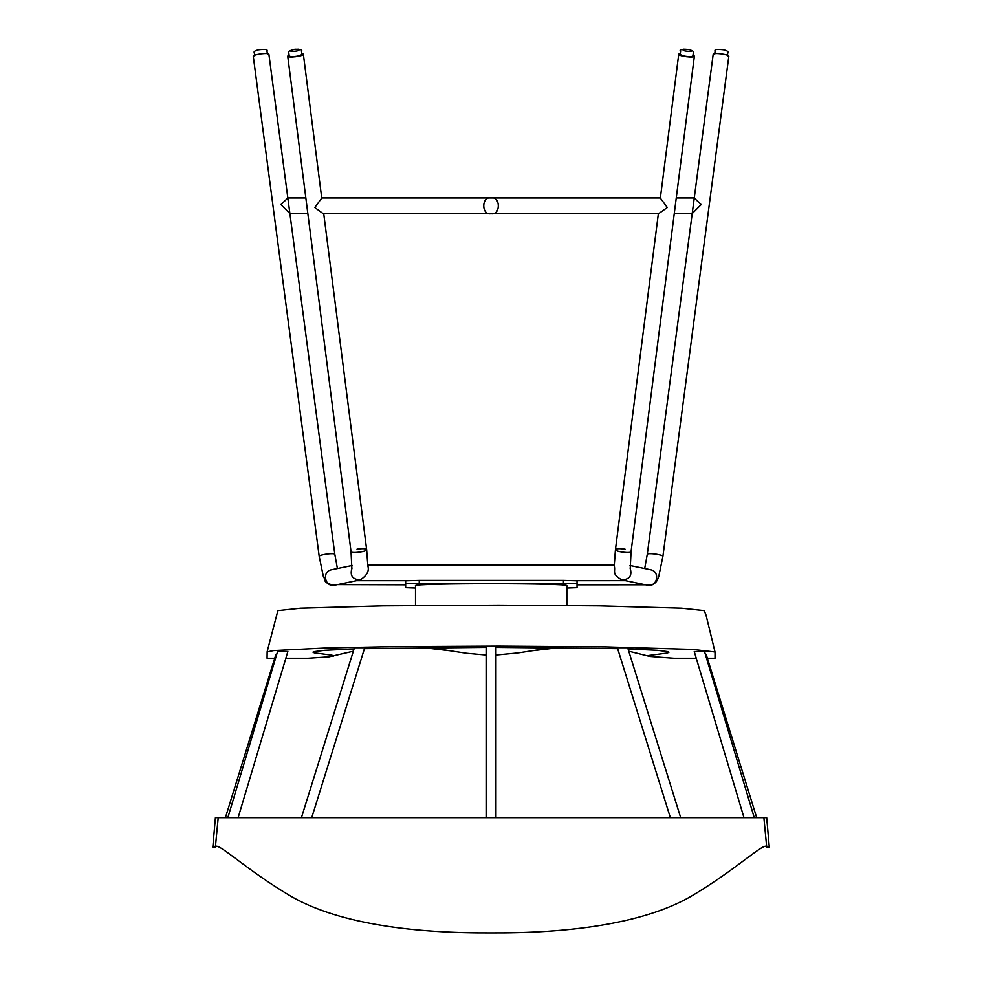 <?xml version="1.0" encoding="UTF-8"?>
<svg xmlns="http://www.w3.org/2000/svg" width="982" height="982" viewBox="0 0 982 982"><rect width="100%" height="100%" fill="white"/><g stroke="black" fill="none" stroke-linecap="round" stroke-linejoin="round"><path stroke-width="1.47" d="M301.425 817.662L354.428 647.727L364.739 647.727L311.748 817.662M227.849 817.662L277.575 651.545L287.861 651.545L238.123 817.662M225.418 817.662L275.942 654.294L276.777 654.208M486.127 817.662L486.127 646.573L495.971 646.573L495.971 817.662M670.35 817.662L617.359 647.727L627.67 647.727L680.673 817.662M743.975 817.662L694.237 651.545L704.524 651.545L754.25 817.662M705.309 654.208L706.156 654.294L756.68 817.662M766.721 847.208C765.899 840.322 736.046 870.052 689.99 896.934C641.393 924.516 565.546 933.293 491.049 932.9C416.552 933.293 340.705 924.516 292.108 896.934C246.052 870.052 216.2 840.322 215.377 847.208L212.799 847.208L215.414 817.662L766.684 817.662L769.299 847.208L766.721 847.208L763.886 817.662L766.721 847.208L769.25 847.208L766.721 847.208M213.548 847.208L215.377 847.208L218.213 817.662L215.377 847.208L212.922 847.208M274.715 658.259L267.079 658.259L267.153 651.876L273.622 650.587L325.95 647.973L389.707 646.708L498.844 646.131L606.139 646.905L692.519 649.409L715.019 651.987L706.021 615.1L704.217 610.62L681.557 608.202L599.278 605.882L498.561 605.182L382.82 605.882L300.541 608.202L277.881 610.62L272.321 631.905M715.019 651.987L715.019 658.259L707.371 658.259M696.25 658.259L674.069 658.259L650.219 656.467L648.734 655.473L666.496 653.153L668.828 652.49L668.484 651.704L657.253 650.293L628.05 648.942M558.574 647.678L532.71 650.685M449.388 650.685L423.524 647.678M353.348 651.201L329.203 656.798L308.029 658.259L285.848 658.259M333.168 656.221L333.966 655.804L331.634 655.141L314.154 652.821L312.976 652.158L313.614 651.704L324.846 650.293L354.048 648.942M364.457 648.636L486.127 647.384M495.971 647.384L617.641 648.636M290.537 56.575L289.187 55.937L288.757 52.598C287.628 51.665 289.715 50.548 295.017 49.26C300.529 49.358 302.677 49.922 301.462 50.966L301.891 54.317C300.013 55.986 296.233 56.735 290.537 56.575M691.561 56.575C685.866 56.735 682.085 55.986 680.207 54.317L680.636 50.966C678.857 49.714 681.643 49.247 688.996 49.566C692.789 50.794 694.237 51.813 693.341 52.598L692.911 55.937L691.561 56.575M406.131 580.681L355.742 580.681L360.271 579.908C352.464 579.515 349.702 575.575 351.998 568.087M626.283 580.669L576.569 580.681M624.478 580.46L621.827 579.908C629.634 579.515 632.383 575.575 630.1 568.087M405.664 584.818L337.599 584.609M646.34 584.806L577.048 584.818M644.499 584.609L625.534 580.681M694.249 198.02L701.16 204.563L692.2 213.573M287.849 198.02L280.926 204.563L289.899 213.573M491.049 213.695C500.746 215.623 500.746 196.007 491.049 197.934C481.34 196.007 481.34 215.623 491.049 213.695M680.33 53.347L678.746 54.12C678.157 56.305 694.704 58.233 694.372 56.121L693.034 54.98M647.285 554.241L713.214 54.096C713.804 53.421 716.406 53.347 721.034 53.863C725.833 54.562 728.435 55.323 728.84 56.158L662.911 556.303C662.494 555.481 659.892 554.72 655.104 554.008C650.477 553.492 647.875 553.566 647.285 554.241L644.683 568.553M289.064 54.98L287.726 56.121C287.395 58.233 303.941 56.305 303.352 54.12L301.769 53.347M261.065 53.863C265.692 53.347 268.295 53.421 268.872 54.096L334.813 554.241C334.224 553.566 331.621 553.492 326.994 554.008C322.206 554.72 319.592 555.481 319.187 556.303L253.258 56.158C253.663 55.323 256.265 54.562 261.065 53.863M678.746 54.12L660.346 198.082L667.306 207.497L658.578 213.695L323.115 213.597L314.792 207.497L321.752 198.082L303.352 54.12M405.664 605.587L577.048 605.599M566.847 605.035L566.847 585.714C571.008 583.038 411.36 583.038 415.509 585.714L415.509 605.035M566.847 588.058L577.048 587.69L577.048 583.738L563.447 583.357L405.664 583.738L405.664 587.69L415.509 588.046M405.664 583.738L405.664 580.779L419.253 580.411L563.447 580.411L577.048 580.779L577.048 583.738M291.077 51.469C289.764 50.131 292.317 49.395 298.774 49.235C300.099 50.561 297.534 51.309 291.077 51.469M691.009 51.469C684.564 51.309 681.999 50.561 683.325 49.235C689.781 49.395 692.335 50.131 691.009 51.469M625.055 549.171C619.482 548.398 616.279 548.533 615.444 549.589L615.444 549.589C614.855 551.761 631.401 553.688 631.07 551.589L694.372 56.121M621.815 579.908L621.827 579.92C611.209 573.881 615.812 571.634 614.241 565.804L615.444 549.589L658.357 213.695L323.741 213.695L366.654 549.589C365.82 548.533 362.616 548.398 357.031 549.171M647.408 585.211L647.42 585.211C657.13 587.641 660.555 571.61 650.771 569.806L630.002 565.509M287.726 56.121L351.028 551.589C350.697 553.688 367.243 551.761 366.654 549.589L367.857 565.927C369.441 570.947 366.912 575.599 360.271 579.92M352.096 565.509L331.327 569.806C321.544 571.61 324.968 587.641 334.678 585.211L334.678 585.211C321.593 583.296 325.877 578.84 323.385 576.655L319.187 556.303M419.253 583.357L419.253 580.411M563.447 583.357L563.447 580.411M769.262 847.208L768.317 847.208M272.53 631.07L267.079 651.987M616.586 648.611L617.69 648.82M628.75 651.201L648.93 656.221M538.222 649.826L517.845 652.956L495.971 655.031M486.127 655.031L466.585 653.276L443.876 649.826M365.513 648.611L364.408 648.82M267.411 54.292L266.969 50.917C267.89 49.407 264.907 49.075 258.045 49.898C254.817 50.843 253.552 51.739 254.277 52.586L254.719 55.962M727.38 55.962L727.822 52.586C728.546 51.739 727.281 50.843 724.053 49.898C717.179 49.088 714.209 49.419 715.129 50.917L714.687 54.292M367.857 564.92L614.241 564.92M289.923 213.695L307.857 213.695M674.241 213.695L692.175 213.695M287.763 197.934L305.844 197.934M321.728 197.934L660.37 197.934L321.728 197.934M676.254 197.934L694.335 197.934M631.07 551.589L630.198 568.885M662.911 556.303L658.713 576.618C657.891 578.312 656.958 585.382 647.42 585.211L645.567 584.818M351.028 551.589L351.9 568.885M356.552 580.681L337.587 584.609M336.531 584.818L334.678 585.211M337.415 568.553L334.813 554.241"/></g></svg>
